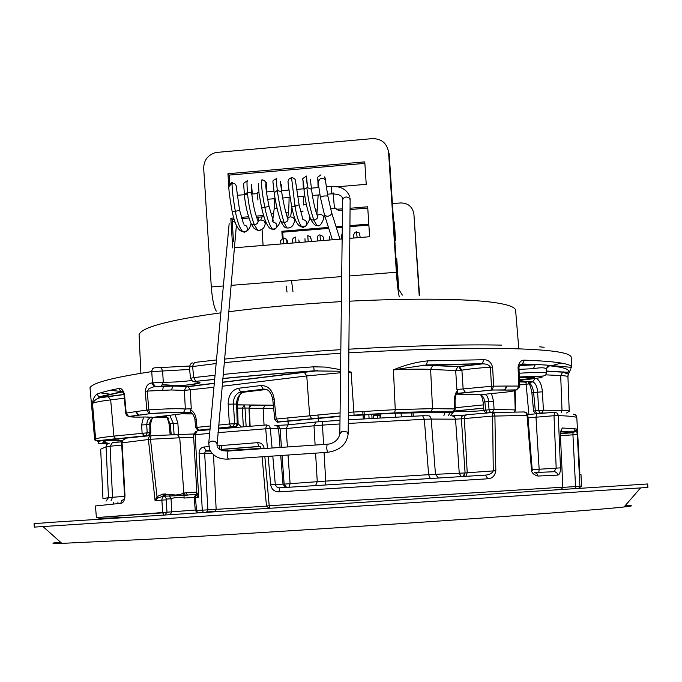 <?xml version="1.0" encoding="UTF-8"?>
<svg xmlns="http://www.w3.org/2000/svg" width="682" height="682" viewBox="0 0 682 682"><rect width="100%" height="100%" fill="white"/><g stroke="black" fill="none" stroke-linecap="round" stroke-linejoin="round"><path stroke-width="1.02" d="M399.32 296.9C398.228 292.876 397.239 284.658 396.37 272.246L388.57 152.274C387.018 143.339 381.707 138.778 372.645 138.599L215.836 152.495C207.857 154.916 203.807 160.21 203.688 168.377L211.301 286.943C212.264 299.193 213.926 307.267 216.288 311.145M232.724 247.933L230.814 218.24L233.704 218.001M241.317 217.362L248.615 216.748M256.253 216.109L263.593 215.495M257.148 193.62L251.956 194.055M247.592 194.43L237.14 195.325M229.629 195.964L229.075 191.199M228.837 187.448L227.95 173.722L364.776 161.873L366.234 184.328L336.439 186.859M333.08 192.767L334.376 207.396L336.703 209.186L342.5 208.888M350.062 208.257L367.683 206.782L369.627 236.731L349.815 238.35M342.142 238.981L234.412 247.788M402.337 295.135L398.902 289.637L396.941 273.201L389.175 153.748L388.57 152.274M233.508 241.573L232.085 219.425L234.071 219.254M241.709 218.615L248.998 218.01M256.662 217.362L263.977 216.757M335.033 208.257L338.707 210.499L342.483 210.184M350.054 209.553L367.769 208.07M229.834 184.37L229.237 175.095L364.87 163.356M419.191 295.459L413.906 214.191C412.627 206.859 408.271 203.108 400.837 202.938L392.414 203.645M335.118 208.445L330.54 208.828M317.411 209.928L315.519 210.082M303.098 211.13L300.481 211.343M288.443 212.358L285.911 212.571M273.763 213.585L270.984 214.02M262.05 229.433L263.082 245.443M282.322 238.342L281.862 231.275L328.46 227.421M336.073 226.791L342.287 226.279M349.917 225.648L368.809 224.088M393.616 222.042L394.367 221.974L395.569 240.379L394.81 240.439M396.003 258.845L396.762 258.785L398.356 283.328L397.845 283.371M419.532 295.477L413.906 214.191M396.063 259.714L396.822 259.646M283.115 238.103L282.732 232.195L328.767 228.393M336.379 227.762L342.279 227.277M349.909 226.646L368.877 225.086M393.676 223.04L394.435 222.971M282.732 232.195L281.862 231.275M229.237 175.095L227.95 173.722M230.814 218.24L232.085 219.425M647.67 483.973L56.836 521.977L34.1 523.64L34.322 527.109L647.9 487.434L647.67 483.973M625.189 505.618C633.919 505.481 633.527 505.933 624.021 506.973C604.891 509.13 543.324 513.81 439.336 521.014C334.666 528.166 213.304 535.668 147.781 539.266L61.866 543.375C50.502 543.631 50.016 543.196 60.408 542.079M519.309 377.598C539.343 376.907 539.377 377.64 519.394 379.806M519.138 373.233C536.129 372.202 545.208 372.202 546.359 373.225L546.214 369.388C545.864 367.538 541.585 367.291 533.384 368.664L518.985 369.371M491.466 393.514L493.598 401.246L484.876 401.911L483.589 397.461L481.27 394.963M546.273 371.034L567.748 372.261L568.575 373.872L567.654 376.532M518.209 365.578L538.959 364.623L547.996 365.202L549.556 365.782L546.239 368.672M518.064 367.274L518.891 367.376L518.942 366.643L519.633 386.183L518.806 386.08L518.064 367.274C518.934 362.406 521.039 360.036 524.39 360.164L522.369 363.975L518.942 366.635C518.755 365.245 519.897 364.358 522.369 363.975L538.823 364.614M223.167 374.435C251.675 371.579 281.854 369.039 313.686 366.814L325.288 367.087L340.591 369.635M348.698 371.494L351.094 372.074L348.69 372.219M458.619 366.558L433.59 365.271L432.703 365.535L430.623 369.38L432.524 408.629L454.706 408.936L454.647 396.967L455.738 393.113L457.52 390.581L456.897 389.516L455.687 370.573L457.75 366.805L482.873 363.838L458.619 366.558L459.412 366.669L461.893 370.156L455.687 370.573L430.623 369.38C421.595 368.971 409.2 369.124 393.437 369.84C404.776 365.041 416.173 362.048 427.623 360.872L426.31 365.049L482.865 363.838C486.598 363.907 489.122 365.015 490.435 367.18C478.636 367.965 469.122 368.962 461.893 370.156L463.146 389.098L465.559 392.525L466.454 392.653L456.735 393.625M430.154 411.86L453.155 411.877C453.411 412.491 454.118 411.544 455.278 409.03L454.706 408.936L453.155 411.877L452.362 412.107L430.154 411.86L394.656 412.9L354.077 415.108L407.486 412.209L430.956 411.621L432.524 408.629L395.253 409.652L393.437 369.84L426.574 364.921L482.183 363.685L483.888 359.721C488.227 359.678 491.134 362.142 492.609 367.095L493.64 386.165L491.441 386.285L490.435 367.18L492.609 367.095M570.928 368.698L568.566 373.77M544.151 347.257L539.624 346.84M216.475 359.951L194.523 362.449L192.563 366.183L193.739 377.589L190.542 378.314M515.626 310.54C515.379 301.112 455.516 296.133 349.286 301.188M341.392 301.606C298.759 304.121 261.206 307.497 228.734 311.751M220.857 312.799L205.018 315.11C163.416 321.623 141.438 328.102 139.077 334.538L140.876 373.318M191.625 380.496C182.844 381.673 173.399 382.252 163.288 382.244L152.47 382.858L151.728 371.221L152.376 368.945L154.013 367.879L160.031 367.521L161.455 368.152L162.614 370.999L151.736 371.613C112.573 377.547 91.993 382.96 90.007 387.87L90.033 387.708M124.329 398.22L110.672 399.891C100.007 401.204 93.946 402.414 92.479 403.497C93.059 398.902 94.602 395.756 97.083 394.043L98.813 396.856L100.774 397.384C105.343 395.713 112.479 393.932 122.18 392.022L121.166 391.852L118.702 388.493C121.302 387.956 123.237 390.002 124.516 394.656L126.204 413.113L125.778 413.667L126.997 415.756L129.614 416.625C131.174 417.128 136.409 417.248 145.334 416.992L153.416 417.461C152.163 417.861 151.216 420.3 150.569 424.784L146.698 424.69L147.483 420.283L150.057 417.503M183.637 412.329L185.325 409.012L184.387 390.394L171.37 389.968L147.261 391.084L148.77 409.899L146.766 410.07L145.292 391.289C145.905 386.259 148.054 383.48 151.736 382.96L152.47 382.858L155.505 386.558L154.141 386.549L151.736 382.96M167.985 417.742L168.505 418.586M170.15 434.63L169.076 423.999L170.133 423.769L166.28 415.832M107.978 396.395L110.672 399.891L113.903 436.096C103.178 437.239 97.083 438.194 95.633 438.969L92.479 403.497L93.144 402.167L96.23 399.251L100.774 397.384L123.971 394.418M141.6 424.971L142.112 433.138L144.243 435.909L116.051 438.833C105.812 439.907 99.998 440.811 98.592 441.535L94.696 439.907L95.633 438.969L95.983 440.095C97.5 440.802 95.446 441.041 115.59 438.756L113.903 436.096L147.201 432.848L146.698 424.69L141.6 424.971L143.552 417.043M233.576 427.605L233.218 427.068M563.477 371.912L562.65 372.142L568.217 374.026L567.936 376.89C567.876 376.234 565.463 375.791 560.698 375.56L545.856 374.853M536.7 378.544C540.008 380.999 541.909 385.424 542.386 391.809L543.409 410.189L562.011 410.453C566.776 410.53 569.18 410.786 569.223 411.229L566.546 412.985M340.548 372.756L306.764 375.927L222.11 386.268M340.037 416.131L278.29 422.03L276.21 419.063L340.079 412.908M348.357 412.337L395.253 409.652L394.656 412.9M191.028 412.849L182.06 412.866L183.637 412.337C179.323 412.448 163.51 412.482 149.75 413.607L148.77 409.899C166.161 408.731 178.352 408.433 185.325 409.012L191.258 408.765L190.542 409.873C193.679 411.587 195.546 414.639 196.152 419.038L194.89 419.311L195.751 427.648M197.004 382.005L197.303 382.738C196.919 384.043 185.427 385.986 161.446 386.08L163.288 382.244L162.614 370.999L189.605 369.448M193.04 363.165C191.795 362.295 190.576 363.557 189.383 366.959L216.143 363.54M190.542 378.322L190.542 378.331C192.239 381.46 193.978 382.466 195.751 381.349L193.739 377.589L215.052 375.271M533.068 381.954C535.66 383.395 537.177 386.762 537.638 392.073L538.661 410.462L539.948 413.113L541.926 412.9L543.409 410.189L535.327 410.786L533.605 392.5L531.866 392.798C529.718 381.4 528.541 384.818 528.405 382.525L532.949 381.903L528.448 382.406M542.386 391.809L533.605 392.5C532.881 387.223 531.184 383.872 528.516 382.449M169.818 415.432L173.33 423.428L174.089 434.485M377.794 418.049L377.675 414.102M380.045 413.974L380.027 417.93M519.599 384.946L529.053 383.915M183.782 413.872L191.471 413.931L191.454 413.062M250.123 426.233L249.322 408.271L273.661 408.339M218.351 428.603L235.776 426.642C236.091 427.333 236.876 426.378 238.095 423.769L237.251 423.684L235.759 426.642L232.519 426.821L234.625 423.684L233.423 403.88C233.355 398.518 235.171 394.776 238.87 392.644L241.121 391.962L244.702 392.056L242.434 392.73C238.683 394.852 236.739 398.586 236.603 403.932L237.251 423.684L229.365 423.982L228.163 404.17C228.308 395.296 231.761 389.993 238.495 388.254L261.104 385.535C268.171 385.611 272.527 390.078 274.173 398.936L276.21 419.063L274.795 419.37M266.219 389.354L263.721 389.286L267.173 389.763M487.033 412.883L485.644 410.121L483.93 410.394C485.456 412.857 486.496 413.684 487.033 412.891L492.54 412.329L494.058 409.49L515.677 409.899L515.14 391.05L514.646 390.939L515.191 409.788L514.373 412.064M531.866 392.798L533.58 411.058C535.114 413.428 536.12 414.23 536.615 413.437L540.212 413.173L536.615 413.437L535.327 410.786L533.588 411.05M235.094 426.872L232.11 427.222M235.281 426.923L236.177 427.384M233.005 427.648L232.161 427.247M232.451 427.699L231.974 427.196M148.642 435.662L148.463 435.696C149.034 436.224 149.818 435.295 150.824 432.908L149.887 432.831L149.784 422.678L150.901 419.771L153.288 417.52M150.552 417.171L151.378 417.111M182.06 412.866C175.896 412.388 165.18 412.67 149.912 413.693L128.6 416.463L126.204 413.113L135.692 411.63L138.105 415.065L138.983 415.21L136.085 411.57L146.766 410.07L149.145 413.565L149.912 413.693L139.375 415.15M189.613 412.84L154.609 417.137M147.636 416.958L149.358 417.248M196.152 419.038L196.996 427.375L195.734 427.631C197.61 430.189 198.581 431.033 198.658 430.154L198.053 430.095M190.125 412.687L190.542 409.873M483.913 410.402L483.146 402.201C481.535 394.222 481.697 397.973 481.006 395.347L480.46 394.784L492.719 393.403C507.417 392.167 515.225 391.059 516.138 390.07L504.51 390.087L505.157 389.891L507.016 386.055L518.806 386.08L516.879 389.857L504.51 390.087M484.587 394.341L481.211 394.929M485.388 394.528L487.033 396.072L488.193 398.791L489.071 409.78L494.058 409.49L493.598 401.246M457.52 390.581L457.162 393.454M454.459 400.402L455.047 400.513L455.908 395.074L457.528 392.985M455.047 400.513L455.278 409.055M454.263 411.289L460.418 411.28C463.564 411.681 471.407 411.468 483.956 410.632M448.227 415.781L450.282 412.363M455.039 411.297L453.845 411.587M453.359 411.809L450.316 415.798M546.359 412.951L540.212 413.173M536.879 413.488L535.396 413.301M232.519 426.821L231.019 426.804L229.365 423.982L218.666 425.099M210.337 425.977L196.996 427.375L198.658 430.154L210.056 428.969M278.29 422.03L277.037 421.86M116.051 438.833L148.463 435.696L149.887 432.831L147.201 432.848L145.778 435.713L144.243 435.909M485.831 412.746L486.309 412.942M497.851 412.388L490.452 412.55L489.071 409.78L485.644 410.121L484.876 401.911L483.146 402.201M456.897 389.516L491.441 386.285L491.39 390.121L457.281 393.335M213.935 387.274L184.387 390.394L186.237 386.958L187.635 386.524L214.31 383.216M222.477 382.201L314.223 370.923L340.574 371.247M348.698 371.869L351.094 372.074L354.077 415.108L348.332 415.474M313.686 366.814L314.223 370.923C281.981 373.173 251.505 375.739 222.792 378.612M214.66 379.439L195.751 381.349L214.677 379.311M171.37 389.968L173.092 386.003L188.13 386.609L190.295 390.164L191.258 408.765M196.177 381.443L195.333 381.911L193.492 381.383M145.292 391.289L147.261 391.084L149.068 388.612L153.74 386.805L173.092 386.003C192.503 385.219 208.274 382.372 195.333 381.911M214.301 383.361L186.237 386.958C183.074 386.259 178.573 385.978 172.751 386.131L154.141 386.549L163.365 386.251L162.683 390.198M433.59 365.271L422.789 365.185M492.029 389.968L493.64 386.165L506.53 386.055L504.68 389.891L491.893 390.044M491.901 390.036L466.454 392.653M183.935 413.855L191.471 413.931M521.628 364.188L535.174 364.734L533.384 368.664M166.459 416.898L155.897 416.992M375.884 525.268L300.208 530.144M196.876 493.001L193.526 434.894L195.154 434.724L198.726 497.408L195.828 495.021L195.419 497.647L196.569 510.571L202.298 510.179L199.059 453.513C199.135 449.805 200.73 447.639 203.841 447.017L208.803 446.591M560.331 433.633L562.829 487.204L560.331 433.633L562.258 427.981L576.281 428.952L575.591 431.22L573.016 432.661L560.689 431.851M579.845 472.95L576.793 417.358C574.184 416.523 568.029 415.943 558.319 415.611L554.014 415.713L554.739 412.252L536.743 413.744L535.992 417.205L528.047 417.904M532.267 469.693L560.476 467.869C560.502 472.217 559.59 474.629 557.748 475.098L556.896 472.882L554.892 471.697L534.628 472.541L536.87 473.478L537.936 476.053C533.401 474.766 531.227 472.438 531.414 469.08L527.067 415.406L494.902 416.054L494.024 413.48L492.208 412.525M495.823 470.606L493.265 470.895L492.6 416.071L494.902 416.054L495.831 470.87C494.91 475.866 492.276 478.5 487.928 478.773L485.311 475.124L278.742 487.877L276.415 486.701L275.298 484.373L270.694 484.766L268.162 456.386M487.928 478.773L278.955 491.858C274.317 491.765 271.564 489.403 270.694 484.766M96.418 517.629L162.683 512.855L161.847 499.659L162.487 497.383L164.362 496.155L166.689 499.045L171.054 498.806C175.615 497.033 179.98 496.777 184.14 498.039L194.165 497.374M195.853 494.245L183.97 495.447L163.143 496.249L158.113 497.894L157.022 496.539L162.921 494.075L175.717 495.013L180.184 494.45L183.85 493.137L179.724 437.784L150.483 439.251L157.022 496.539L155.078 500.605L148.395 439.532L122.069 442.831L122.837 440.188L125.053 439.012M121.643 442.865L122.069 442.831L125.002 495.763C124.61 500.579 123.203 503.094 120.782 503.316L121.575 500.665L123.834 499.446M219.681 445.67L219.809 449.37M280.703 455.525L283.004 484.143L284.155 484.109L282.041 455.44M281.453 447.375L280.089 428.893L286.082 428.577L288.196 424.826L315.8 422.013M466.744 414.741L492.14 412.533L492.6 416.071L461.373 418.825L465.081 472.95L467.213 472.779L464.34 418.117L464.962 415.858L466.744 414.741L462.703 415.449L461.654 416.881L461.373 418.825L455.55 419.183L454.425 416.668L452.132 415.815M492.438 412.525L524.168 411.945L526.291 413.156L527.067 415.406L527.834 415.364L532.131 468.866M324.061 452.567L325.723 481.091L428.62 474.681L424.34 419.268L431.22 419.063L435.466 474.322L465.081 472.95L463.811 476.334M315.118 445.056L314.001 425.781L322.467 425.108L323.592 444.476M102.948 498.695L108.481 497.63L106.06 446.804L110.092 446.241L112.521 497.28L124.559 496.36M286.636 487.442L284.155 484.109L317.258 481.688L315.596 453.146M150.483 439.251L151.029 435.696L149.29 436.548L148.454 438.347L148.395 439.532L150.483 439.251M267.446 448.338L265.707 428.748L266.56 424.929L269.1 425.824L270.285 428.04L272.067 448.014M276.21 425.398L278.827 426.301L280.038 428.501L278.546 428.799L280.055 447.469M532.148 468.909L527.783 414.971L526.478 412.789L524.262 411.954M124.985 495.507L124.542 495.652L121.601 442.865M531.414 469.08L532.156 468.918L531.397 468.824M495.831 470.87L493.265 470.895C492.012 473.427 489.361 474.834 485.311 475.124M288.887 487.289L290.114 483.751L288.017 455.03M538.831 472.336L539.147 469.199L535.992 417.205L554.014 415.713L556.18 468.005L554.193 471.663M575.599 431.22L572.999 432.712L572.931 434.809L577.304 434.605L579.913 486.266L575.548 486.547L575.906 488.261M573.016 432.712L560.604 433.684L561.243 430.402L560.672 431.254M199.059 453.513L204.634 453.215L205.461 451.075L210.414 451.117M206.74 512.003L207.891 509.838L202.298 510.179L203.253 512.233M261.385 448.756L264.122 448.56M269.782 507.885L269.211 505.763L266.474 505.976M532.156 468.918L532.523 470.529M560.476 467.869L558.285 415.236L557.185 413.122L554.739 412.252M573.076 414.085L575.617 414.937L576.793 417.341L579.802 472.711M196.868 492.788L198.735 497.4L194.174 497.783L195.828 494.279M209.647 433.394L195.154 434.724L197.107 430.879L209.988 429.677M217.993 432.652L270.336 428.432L278.546 428.799L277.335 426.207L274.803 425.312M278.955 491.858L279.654 487.911M125.002 495.763L124.55 495.729L124.295 498.832M195.265 510.042L96.401 517.595L95.454 505.959L120.782 503.316M579.044 488.065L581.541 486.24L580.987 474.604L580.288 474.459M578.924 488.073L579.913 486.266M264.838 456.608L269.211 505.763L562.548 487.195L561.576 489.164M202.298 510.179L196.569 510.537L197.516 512.608M158.113 497.894L155.078 500.605L166.195 499.838L166.689 499.045M197.294 512.617L195.299 510.392L196.501 510.579M196.97 493.401L195.828 495.021L196.194 494.015M166.195 499.838L166.962 511.832L165.325 514.68M162.785 512.847L163.868 514.816M162.683 512.855L163.816 514.825M182.606 493.657L183.97 495.447L184.14 498.039M169.997 494.441L169.818 496.3L171.054 498.806L171.711 511.551L170.517 514.381M169.792 494.382L169.588 496.274L170.798 498.832M187.328 494.825L185.862 492.745L196.825 492.157M185.862 492.745L183.85 493.137L185.351 495.106M164.072 496.189L163.143 496.249L162.921 494.075M165.496 493.913L165.862 496.078M217.115 445.883L257.617 442.635L258.845 446.429L260.353 446.77M209.988 450.325L205.512 451.041L206.169 450.793L203.841 447.017M560.834 431.135L562.258 427.981M164.686 493.964L164.797 496.129M162.742 497.033L162.7 496.283M280.694 242.272L280.532 240.712L283.337 238.069M356.277 231.871L357.232 237.745M320.429 240.755L320.037 234.983L320.344 240.763M311.12 239.169L310.131 236.449L307.735 235.691L308.23 241.752M295.673 237.072L295.886 242.766M286.875 241.24L285.86 238.93L283.49 238.061L283.576 243.772M235.043 222.136L232.212 221.411M304.019 190.099L304.522 188.897L306.874 187.78C308.238 199.928 310.566 210.721 313.865 220.133L316.84 225.435M316.891 225.478L319.398 225.282M307.002 183.449L306.457 176.058L307.599 187.669L311.538 189.34C312.859 199.783 314.752 208.504 317.215 215.495L317.616 217.601M301.845 226.825L303.302 227.336L304.232 226.688M291.521 177.388L295.025 206.382C296.823 216.867 299.083 223.67 301.802 226.782M276.773 178.624C275.997 176.826 276.176 180.764 277.327 190.431C278.947 202.537 281.214 213.287 284.13 222.682L286.764 227.839M286.9 227.967L289.415 227.89M274.045 229.544L274.71 228.99M262.391 179.886L261.666 179.98C261.129 184.498 262.203 193.739 264.889 207.712C267.216 218.76 269.731 225.878 272.425 229.075M272.536 229.178L270.439 228.317M247.523 181.131C246.858 179.298 246.824 183.074 247.438 192.469C248.504 204.574 250.814 215.384 254.352 224.915L257.796 230.354M257.856 230.397L260.669 230.166M242.911 231.71L244.335 232.23L245.622 231.556M232.724 182.452L232.068 183.151C231.957 188.505 233.056 197.933 235.35 211.429C237.302 221.889 239.8 228.632 242.852 231.667C238.393 231.147 234.83 224.421 232.178 211.488C231.616 209.195 228.496 190.5 228.837 186.629C228.214 185.086 229.314 183.697 232.136 182.469M258.921 192.614L257.54 192.733L257.148 193.535L257.958 200.082M211.301 286.943L223.355 285.98M231.079 285.366L341.691 276.585M349.499 275.963L396.37 272.246M337.888 209.28L338.707 210.499M519.411 380.334C549.76 377.078 549.718 375.978 519.283 377.044M519.437 380.846L520.187 380.275M561.26 412.567L562.011 410.453L560.698 375.56L562.65 372.142L546.291 371.306M567.748 372.261C570.527 369.508 564.466 367.351 549.556 365.782M348.852 352.807C418.424 348.971 473.572 347.607 514.288 348.724C551.005 349.789 569.973 352.585 571.201 357.095L571.601 367.359C571.576 363.711 555.839 361.315 524.39 360.164M519.633 386.183L519.59 386.899L516.138 390.07L519.59 386.899L519.633 386.183M550.868 365.919L561.277 363.046M340.787 353.293C297.991 355.953 259.134 359.09 224.208 362.696M427.623 360.872L483.888 359.721M506.53 386.055L507.016 386.055M501.807 345.118C463.214 344.325 412.235 345.68 348.886 349.175M340.829 349.661C298.546 352.279 259.782 355.424 224.531 359.099M110.169 390.326L123.672 391.707M189.408 366.046L160.364 367.564M100.604 392.858L111.294 394.367M118.787 395.057L119.495 395.108M95.13 440.069L95.19 440.751M97.083 394.043C101.678 392.32 108.89 390.471 118.702 388.493M311.708 418.578L309.645 415.56L306.764 375.927L304.172 372.074M534.85 378.8L532.94 381.477L532.079 381.724L519.445 381.212M519.479 381.894L526.743 382.184M171.233 434.587L170.133 423.769L177.857 423.147L175.206 414.835M380.573 417.896L380.505 415.662L373.455 415.773L373.591 418.288M413.36 416.19L413.002 412.457M372.048 418.381L371.784 414.434M362.73 411.451L363.003 414.665M363.02 414.946L363.353 418.884M373.446 414.341L373.455 415.773M444.92 412.559L443.871 415.747M483.393 404.886L455.252 407.751M525.95 382.159L528.891 414.443M237.489 404.818L244.454 404.92L242.289 408.177L243.346 426.787M273.337 405.193L244.454 404.92L250.465 404.997L248.964 408.049L245.017 408.075L246.151 426.557M237.6 408.117L245.017 408.075L244.497 404.963L237.489 404.929M122.197 440.7L118.105 440.743L118.029 438.978M178.624 434.357L177.857 423.147M241.394 426.949L238.095 423.82M265.289 405.227L263.141 408.441L264.053 425.125M288.213 424.818L288.026 421.399M288.009 421.024L287.838 417.844M317.948 414.733L318.179 417.938M318.196 418.288L318.451 421.766M106.648 440.453L118.105 440.743L117.884 442.175M228.163 404.17L237.464 404.051C238.41 396.975 240.141 393.164 242.656 392.627M245.119 392.005L266.534 389.465M274.173 398.936L272.732 399.26C271.112 391.997 267.941 388.638 263.218 389.192L240.618 391.869L239.084 392.542M274.778 419.353L272.74 399.268M238.495 388.254L240.618 391.869L263.218 389.192L261.104 385.535M235.759 426.642L230.976 426.804M138.983 415.21L129.614 416.625L128.591 416.455L125.701 413.266M456.377 394.128L479.753 394.759M504.032 390.087L492.174 389.968M483.7 408.168L454.459 411.11M543.972 413.147L541.158 413.113M536.623 413.556L538.797 413.573M231.471 426.881L218.385 428.236M210.047 429.097L199.11 430.231M199.033 430.291L210.013 429.464M348.323 415.841L393.429 413.249L452.132 412.175M354.035 415.202L348.332 415.56M278.162 422.098L340.037 416.412M98.592 441.535L98.097 443.249L106.716 443.931M107.952 443.522L102.794 442.968L103.383 441.271C104.67 440.632 109.785 439.839 118.745 438.901L147.909 435.883M147.951 435.832L145.266 435.858M102.794 442.968L105.318 440.7M103.383 441.271L104.738 440.836M125.701 413.275L124.022 394.818L124.516 394.656M249.936 405.577L251.488 405.023L248.981 408.254M369.09 418.552L368.843 414.605M364 411.374L364.265 414.588L363.992 411.382M364.29 414.869L364.614 418.808L364.282 414.869M122.18 392.022L122.845 392.099M160.909 386.234L155.505 386.558M422.763 365.194L458.986 366.635L460.853 370.249M153.177 417.674L166.74 417.299M178.829 385.697L162.802 384.665M121.703 441.783L112.334 442.737L110.092 446.241L121.72 445.073M193.586 433.974L151.029 435.696M266.457 424.937L218.325 428.927M287.906 424.852L277.02 425.432M339.986 420.317L316.081 421.979L314.001 425.781L286.082 428.577L287.429 446.957M348.263 423.445L424.34 419.268L422.61 415.747L348.297 419.797M461.228 476.488L459.25 473.325L455.55 419.183L431.22 419.063L430.598 417.137L429.123 415.832L422.763 415.747M463.436 415.125L452.66 415.815M536.649 413.752L527.68 414.562M259.117 446.531L220.209 449.608M210.056 450.461L206.169 450.793L210.261 450.845M223.372 450.776L261.334 448.338M560.604 433.624L573.016 432.661M257.617 442.635C261.249 442.712 263.405 444.604 264.096 448.304M576.281 428.952L577.304 434.605M557.748 475.098L537.936 476.053M113.263 502.319L113.383 503.947M109.308 443.164L106.938 444.297L106.06 446.804L100.672 449.191L102.956 498.653M339.943 423.965L322.467 425.108L322.424 421.459M212.008 453.291L204.634 453.215L207.891 509.838L216.151 509.36L213.509 454.766M266.492 506.146L216.151 509.36L215.18 511.406L206.578 512.012M272.783 456.07L275.298 484.373L283.004 484.143L285.536 487.519M118.02 503.546L117.909 501.995M562.821 487.383L575.548 486.547L572.931 434.809L560.689 435.764M574.738 428.722L574.9 431.987M465.874 476.215L467.213 472.779L493.265 470.895M193.671 437.392L179.724 437.784L177.303 434.391M438.321 477.826L435.466 474.322L428.62 474.681L430.206 478.312M325.783 484.851L325.723 481.091L317.258 481.688L315.587 485.516M111.098 500.622L112.521 497.28L108.481 497.63L106.042 501.151M555.881 415.619L554.816 415.662M464.442 473.01L463.538 476.351M215.103 511.457L215.87 511.406M163.603 496.343L163.484 494.041M163.799 494.024L163.91 496.223M359.994 236.143L359.269 232.954L356.405 231.854L355.083 232.281L353.361 235.281L353.907 237.097M341.35 237.805L341.426 239.032M299.27 242.485L299.1 241.07M232.818 219.357L232.374 221.403M331.52 212.315C331.989 214.08 330.838 215.376 328.059 216.22L326.721 216.305L324.402 214.685M331.537 212.358L327.82 195.939L323.873 195.981L320.344 197.149L318.059 181.77L320.387 178.471L321.213 178.241L323.89 178.641L325.425 180.38L327.812 195.896M320.352 197.192L324.555 215.154L332.398 239.774M318.085 181.983L318.059 181.762C318.409 176.033 315.041 179.076 320.983 174.831M317.795 179.545L317.71 178.829M323.839 218.138L323.456 216.177L321.785 214.83L319.381 214.463L317.565 215.145M316.84 214.412L317.642 215.265C318.298 217.584 317.036 219.203 313.865 220.133L311.393 219.757L310.088 217.72M306.874 187.78L307.599 187.669M302.987 180.159L303.226 182.341M303.371 205.009L306.09 204.268M302.68 227.311L300.771 226.501M299.091 204.788L295.025 206.382L291.734 206.424C291.171 203.748 288 184.515 288.009 181.506M294.837 205.222L295.434 205.112M295.613 182.35L295.724 181.31C295.332 178.906 293.857 177.721 291.308 177.746L288.963 179.008L288.026 181.438M290.626 216.876L291.905 207.473M287.804 217.959L290.208 216.782L292.919 217.379L294.667 219.365L294.377 221.369M287.327 217.405L287.847 218.035C288.52 220.329 287.275 221.88 284.13 222.682L281.044 221.539M281.734 192.435L281.819 191.915L277.327 190.431L274.232 192.716M274.224 208.999L277.071 208.291M269.032 206.348L261.786 208.027M261.521 218.965L261.888 216.927M257.736 222.792L258.146 221.42L260.652 219.877L264.07 220.908L265.196 223.525L265.63 221.352M257.711 220.133C258.631 222.366 257.506 223.96 254.352 224.915L251.385 223.969M251.888 194.66L251.266 193.066L248.828 192.375L247.438 192.469L244.557 194.575M243.875 224.838L246.748 226.1L247.532 229.536L246.577 231.215L244.335 232.23L241.905 231.403M239.595 210.056L235.35 211.429L232.46 211.471M236.33 187.047L236.347 186.791C236.074 184.31 234.651 183.091 232.068 183.151L229.007 186.484M229.152 223.67L208.709 443.479L210.508 441.39C213.602 440.632 215.734 441.339 216.91 443.505L216.97 444.229M228.572 459.088L227.856 458.21L227.387 454.979L228.001 451.032M208.709 443.479L209.8 449.932C213.415 456.352 219.553 459.412 228.206 459.105L327.377 452.345L326.738 448.176L327.07 444.246C330.702 444.229 338.519 441.595 339.832 433.743L342.603 199.63L344.35 197.362L346.294 196.953L349.022 197.746L350.139 199.638L348.178 433.786C346.763 444.374 339.832 450.555 327.377 452.345L327.624 452.328M348.118 434.204L347.027 432.038L343.941 431.237L341.759 431.621L339.858 434.059M332.015 193.816L331.196 189.477L331.401 186.442C340.838 186.041 346.968 189.494 349.789 196.8M324.666 176.877L325.118 178.07M310.685 181.344L310.455 179.494M302.825 219.544C306.457 220.312 307.531 222.426 306.022 225.887L303.302 227.336M280.796 185.206L280.43 181.31M273.115 222.051C276.952 223.065 277.779 225.299 275.605 228.743L273.354 229.638M265.784 185.086L266.048 183.987C265.886 181.344 264.428 180.005 261.666 179.98M265.102 223.935L265.196 223.525C264.812 227.745 262.374 230.047 257.873 230.414M251.334 187.354L251.334 184.31M640.594 487.92L624.021 506.973M61.866 543.375L43.009 526.564M546.359 373.225L545.762 374.972L543.392 376.038L519.283 376.958M548.064 365.211L571.601 367.385M518.917 367.462L519.65 386.251M518.814 348.86L515.626 310.549M122.547 391.835L121.166 391.86M94.704 439.899L90.007 387.87M169.076 423.999C167.96 419.251 166.817 416.557 165.632 415.901M567.944 376.967L569.24 411.314M189.357 366.993L190.517 378.365M411.988 416.259L411.63 412.499M380.505 415.662L380.59 413.94M238.112 423.778L237.464 404.051M242.579 392.644L239.067 392.559M519.437 380.931L532.949 381.903M150.833 432.917L150.569 424.784M153.373 417.469L150.185 417.452M190.21 412.619C191.974 412.201 193.535 414.434 194.89 419.311M454.536 411.024L483.7 408.092M453.598 411.715L450.785 415.798M231.019 426.804L218.402 428.108M340.037 416.046L277.847 421.953C277.693 422.849 276.679 421.979 274.786 419.345M108.549 443.283C105.233 442.729 104.09 442.294 105.122 441.987L105.088 440.751M515.677 409.873L514.663 412.064M248.973 408.049L249.817 426.259M273.346 405.253L251.036 405.134L249.893 405.628M98.805 396.856L98.847 397.947L123.988 394.554M124.022 394.818C123.203 392.09 122.249 391.059 121.14 391.724M121.157 391.86L98.813 396.864M317.616 370.701L222.46 382.355M222.809 378.484C250.84 375.68 281.291 373.131 314.172 370.829L317.573 370.701M183.637 412.337L190.218 412.593M538.959 364.623L518.192 365.663M546.214 369.397L547.996 365.202M221.65 449.489L221.514 445.517M122.453 440.367L121.601 442.848M262.101 456.795L266.457 505.984M576.324 415.807L576.81 417.367M195.845 431.263L193.518 434.809M127.679 517.212L100.655 518.465L96.401 517.595M562.821 487.195L561.644 489.122L555.463 489.548M268.657 507.962L266.466 505.976M195.299 510.392L194.182 497.783M196.859 492.796L196.578 493.734M223.747 450.853L261.351 448.441M560.792 431.297L575.617 431.195M261.377 448.637C260.098 446.48 259.254 445.747 258.845 446.429L220.005 449.489M155.973 500.537L155.939 499.693M287.369 243.457C287.813 240.524 286.721 238.709 284.096 238.018M354.043 238.001L353.788 236.322M353.404 235.767L353.378 238.061M341.512 237.507L341.46 239.032M341.75 239.007C340.957 233.832 340.864 236.833 342.202 233.875M329.44 239.979L329.38 236.313M317.326 238.973L317.505 240.993M320.003 234.975C318.025 234.608 317.113 236.569 317.266 240.865L317.275 241.01M305.289 241.991L304.956 238.743M305.042 239.902L305.135 242.008M293.021 242.997C291.734 239.962 292.552 237.984 295.459 237.072M280.779 243.994L280.771 240.755M292.987 291.623L291.504 280.575M400.982 412.891L401.425 416.787M359.704 234.548L360.207 237.498M320.037 234.975C323.063 235.887 324.265 237.728 323.635 240.49M311.069 238.726L311.418 241.488M299.142 242.494L298.852 239.919M299.304 242.485L299.176 241.573M286.866 241.351L286.892 243.5M286.201 285.997L287.028 292.092M395.637 417.086L395.185 413.164M317.855 180.057L318.102 187.576M318.162 194.992L316.908 214.463M316.755 225.486C315.186 225.802 313.132 223.645 310.591 219.016C307.463 210.661 305.272 200.994 304.01 190.022C303.72 175.393 299.986 180.994 306.286 176.067M303.098 181.207L303.302 188.837M303.388 196.245L303.379 204.898M301.802 226.799C297.437 226.245 294.07 219.451 291.708 206.424M288.307 184.669L288.699 190.082M289.083 197.456C289.015 207.183 288.529 213.935 287.633 217.72M286.576 227.916C285.042 228.061 283.132 225.904 280.839 221.437C277.992 213.219 275.767 203.671 274.173 192.801C272.706 177.329 271.666 182.026 276.287 178.65M274.471 198.692L274.147 208.99C273.098 218.334 272.425 222.579 272.118 221.727M272.425 229.101C268.64 229.484 265.059 222.468 261.683 208.036L259.058 193.586L258.384 183.27M258.802 217.183L258.205 220.866M257.617 223.278L257.77 222.767M257.694 230.388L254.019 228.282L251.24 223.935C247.737 215.435 245.426 205.7 244.327 194.72C243.977 182.205 242.008 183.833 247.046 181.156M217.021 445.491L236.407 225.367M217.507 446.94C218.402 449.515 221.778 450.887 227.643 451.075M326.823 444.255L228.01 451.049M327.539 194.2L331.844 193.833C338.656 194.097 342.193 195.615 342.432 198.377L342.611 199.587M266.44 191.974L273.976 191.335M281.495 190.696L289.032 190.048M296.568 189.408L303.882 188.786M311.418 188.147L318.835 187.507M326.388 186.868L331.23 186.459M325.544 180.832L325.118 178.045L324.956 179.519M316.925 225.512C319.491 226.799 321.819 224.242 323.89 217.831L324.359 214.549M311.529 189.255L310.353 179.264M301.947 226.825L305.877 225.895C308.528 222.46 309.833 219.485 309.807 216.961M295.468 180.721L299.134 205.06L302.714 218.607M286.9 227.993C291.137 228.308 293.703 225.793 294.607 220.448L294.948 218.803M280.515 182.478L281.666 191.906C283.294 202.358 285.264 211.113 287.565 218.172L288.009 219.817M281.717 190.679L281.172 184.234M272.817 229.152L275.519 228.675C278.844 225.273 280.421 222.315 280.268 219.817M265.784 185.044L265.852 183.97C265.545 186.859 266.611 194.336 269.049 206.424L273.346 220.959M266.969 191.932C265.784 181.293 267.975 182.827 262.596 179.869M251.232 185.368L251.846 194.208C253.039 204.532 254.983 213.193 257.685 220.201M252.297 194.029L251.692 186.101M243.022 231.71L246.534 231.189L248.12 230.039L249.808 227.481L251.095 223.628M236.33 187.098L239.561 210.065L243.448 223.474M350.037 198.061L350.139 199.655M319.969 194.839L312.356 195.487M304.803 196.126L297.719 196.723M290.165 197.362L282.646 198.002M275.093 198.641L267.625 199.272M339.96 239.16L331.691 212.835"/></g></svg>
